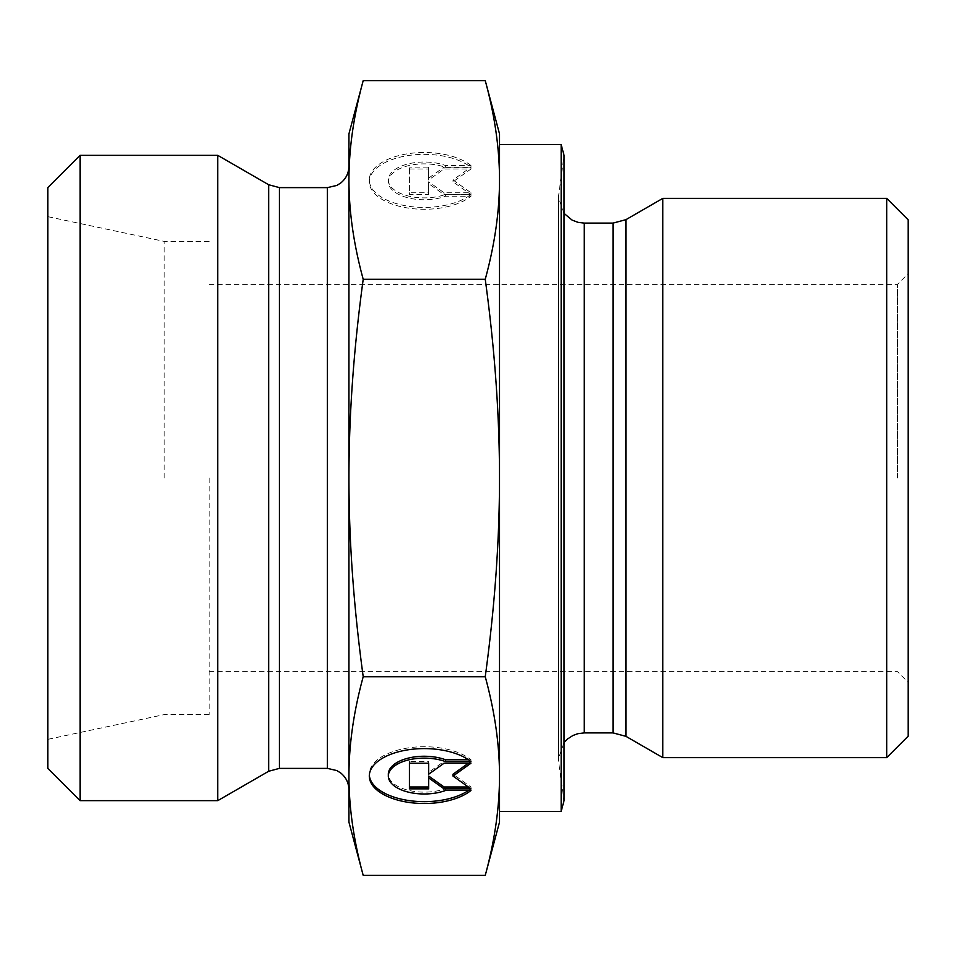 <?xml version="1.0" encoding="UTF-8"?>
<svg xmlns="http://www.w3.org/2000/svg" width="956" height="956" viewBox="0 0 956 956"><rect width="100%" height="100%" fill="white"/><g stroke="black" fill="none" stroke-linecap="round" stroke-linejoin="round"><path stroke-width="0.72" stroke-dasharray="4.78 3.58" d="M164.181 478L164.181 241.39L164.181 478M47.8 768.385L47.8 187.615M470.961 165.531A54.922 27.461 180 0 0 409.24 153.534A54.922 27.461 180 0 0 369.303 179.943A54.922 27.461 180 0 0 409.24 206.365A54.922 27.461 180 0 0 470.961 194.367L445.58 194.367A35.886 17.937 -0 0 1 408.081 195.968A35.886 17.937 -0 0 1 388.339 179.943A35.886 17.937 -0 0 1 408.081 163.93A35.886 17.937 -0 0 1 445.58 165.531L470.961 165.531L470.961 167.396L445.58 167.396A35.886 17.937 180 0 0 408.081 165.782A35.886 17.937 180 0 0 388.339 181.807A35.886 17.937 180 0 0 408.081 197.832A35.886 17.937 180 0 0 445.58 196.231L470.961 196.231A54.922 27.461 0 0 1 409.24 208.229A54.922 27.461 0 0 1 369.303 181.807A54.922 27.461 0 0 1 409.24 155.398A54.922 27.461 0 0 1 470.961 167.396M470.961 194.367L470.961 196.231M445.58 165.531L445.58 167.396M445.58 194.367L445.58 196.231M409.443 168.997L428.67 168.997L428.67 179.979L444.05 168.997L470.961 168.997L453.013 181.807L470.961 194.63L444.05 194.63L428.67 183.648L428.67 194.63L409.443 194.63L409.443 167.133L409.443 192.765L428.67 192.765L428.67 181.783L444.05 192.765L470.961 192.765L453.013 179.943L470.961 167.133L444.05 167.133L428.67 178.115L428.67 167.133L409.443 167.133M428.67 167.133L428.67 168.997M428.67 178.115L428.67 179.979M444.05 167.133L444.05 168.997M470.961 167.133L470.961 168.997M453.013 179.943L453.013 181.807M470.961 192.765L470.961 194.63M444.05 192.765L444.05 194.63M428.67 181.783L428.67 183.648M428.67 192.765L428.67 194.63M409.443 192.765L409.443 194.63M470.961 790.469L470.961 788.604L445.58 788.604A35.886 17.937 0 0 1 408.081 790.218A35.886 17.937 0 0 1 388.339 774.193M470.961 761.633L470.961 759.769A54.922 27.461 180 0 0 409.24 747.771A54.922 27.461 180 0 0 369.303 774.193A54.922 27.461 180 0 0 369.339 775.125M468.452 790.469A54.922 27.461 180 0 0 470.961 788.604M445.58 790.469L445.58 788.604M468.452 759.769L470.961 759.769M409.443 788.867L409.443 787.003M428.67 788.867L428.67 776.021M468.356 787.003L470.961 787.003L453.013 774.193M470.961 788.867L470.961 787.003M468.356 763.235L470.961 761.37L444.05 761.37L428.67 772.352L428.67 774.217M470.961 763.235L470.961 761.37M444.05 763.235L444.05 761.37M428.67 761.37L428.67 763.235L428.67 761.37L409.443 761.37L409.443 763.235L409.443 761.37M485.242 80.603C494.754 115.437 499.51 148.55 499.51 179.943L499.51 133.84M485.242 279.295C494.754 348.976 499.51 415.203 499.51 478L499.51 179.943C499.51 211.348 494.754 244.461 485.242 279.295L363.208 279.295C353.696 244.461 348.94 211.348 348.94 179.943L348.94 478C348.94 415.203 353.696 348.976 363.208 279.295M499.51 179.943L499.51 478C499.51 540.797 494.754 607.024 485.242 676.705C494.754 711.539 499.51 744.652 499.51 776.057L499.51 144.595M499.51 822.16L499.51 776.057C499.51 807.45 494.754 840.563 485.242 875.397M363.208 875.397C353.696 840.563 348.94 807.45 348.94 776.057C348.94 744.652 353.696 711.539 363.208 676.705L485.242 676.705M363.208 676.705C353.696 607.024 348.94 540.797 348.94 478L348.94 822.16M348.94 133.84L348.94 179.943C348.94 148.55 353.696 115.437 363.208 80.603M662.807 757.63L662.807 198.37M564.04 213.403L558.4 197.294L564.04 155.35L564.04 800.65L558.651 762.302L558.651 193.698L558.4 758.706L558.4 197.294L558.4 758.706L564.04 742.597M897.445 478L897.445 284.41L897.445 478M908.2 478L908.2 682.345L908.2 478M908.2 219.88L908.2 736.12M209.125 478L209.125 714.61L209.125 478M886.69 757.63L886.69 198.37M561.16 144.595L561.16 811.405M217.765 155.35L217.765 800.65M348.94 776.057L348.94 789.895M80.065 155.35L80.065 800.65M613.047 732.894L613.047 223.107M625.953 219.653L625.953 736.347M584.212 223.107L584.212 732.894M268.66 771.265L268.66 184.735M279.415 187.615L279.415 768.385M327.43 768.385L327.43 187.615M209.125 241.39L164.181 241.39L47.8 216.654M209.125 714.61L164.181 714.61L47.8 739.347M369.303 179.943L369.303 181.807M388.339 179.943L388.339 181.807M369.303 776.057L369.303 774.193M209.125 671.59L897.445 671.59L908.2 682.345M209.125 284.41L897.445 284.41L908.2 273.655"/><path stroke-width="1.43" d="M470.961 790.469A54.922 27.461 0 0 1 409.24 802.466A54.922 27.461 0 0 1 369.303 776.057A54.922 27.461 0 0 1 409.24 749.635A54.922 27.461 0 0 1 470.961 761.633L445.58 761.633A35.886 17.937 180 0 0 408.081 760.032A35.886 17.937 180 0 0 388.339 776.057A35.886 17.937 180 0 0 408.081 792.07A35.886 17.937 180 0 0 445.58 790.469L470.961 790.469M369.339 775.125A54.922 27.461 180 0 0 407.973 800.423A54.922 27.461 180 0 0 468.452 790.469M388.339 776.057L388.339 774.193A35.886 17.937 0 0 1 408.081 758.168A35.886 17.937 0 0 1 445.58 759.769L468.452 759.769M445.58 761.633L445.58 759.769M428.67 772.352L428.67 763.235L428.67 774.217L444.05 763.235L470.961 763.235L453.013 776.057L470.961 788.867L444.05 788.867L428.67 777.885L428.67 788.867L409.443 788.867L409.443 763.235L409.443 787.003L428.67 787.003M428.67 777.885L428.67 776.021L444.05 787.003L468.356 787.003M444.05 788.867L444.05 787.003M453.013 776.057L453.013 774.193L468.356 763.235M409.443 763.235L428.67 763.235M485.242 279.295C494.754 244.461 499.51 211.348 499.51 179.943L499.51 478C499.51 415.203 494.754 348.976 485.242 279.295L363.208 279.295C353.696 348.976 348.94 415.203 348.94 478L348.94 133.84L363.208 80.603C353.696 115.437 348.94 148.55 348.94 179.943C348.94 211.348 353.696 244.461 363.208 279.295M485.242 80.603L499.51 133.84L499.51 179.943C499.51 148.55 494.754 115.437 485.242 80.603L363.208 80.603M499.51 776.057L499.51 822.16L485.242 875.397C494.754 840.563 499.51 807.45 499.51 776.057C499.51 744.652 494.754 711.539 485.242 676.705C494.754 607.024 499.51 540.797 499.51 478L499.51 776.057M363.208 875.397L348.94 822.16L348.94 478C348.94 540.797 353.696 607.024 363.208 676.705C353.696 711.539 348.94 744.652 348.94 776.057C348.94 807.45 353.696 840.563 363.208 875.397L485.242 875.397M363.208 676.705L485.242 676.705M662.807 720.167L662.807 757.63L625.953 736.347L625.953 219.653L662.807 198.37L662.807 720.167M561.16 144.595L561.16 811.405L564.04 800.65L564.04 155.35L561.16 144.595L499.51 144.595L499.51 179.943M886.69 757.63L908.2 736.12L908.2 219.88L886.69 198.37L886.69 757.63L662.807 757.63M268.66 771.265L217.765 800.65L217.765 155.35L268.66 184.735L268.66 771.265L279.415 768.385L279.415 187.615L268.66 184.735M279.415 187.615L327.43 187.615L327.43 768.385L336.894 770.584L340.874 773.105C346.108 777.479 348.797 783.083 348.94 789.895L348.94 776.057M348.94 179.943L348.94 166.105L348.94 179.943M80.065 155.35L47.8 187.615L47.8 768.385L80.065 800.65L80.065 155.35L217.765 155.35M613.047 732.894L584.212 732.894L584.212 223.107L613.047 223.107L613.047 732.894L625.953 736.347M613.047 223.107L625.953 219.653M584.212 223.107L578.093 222.366L572.118 220.095L564.04 213.403M584.212 732.894L577.878 733.682L572.907 735.499L567.553 738.988L564.04 742.597M886.69 198.37L662.807 198.37M561.16 811.405L499.51 811.405M327.43 768.385L279.415 768.385M327.43 187.615L336.894 185.416L340.874 182.895C346.108 178.521 348.797 172.916 348.94 166.105M80.065 800.65L217.765 800.65"/></g></svg>
